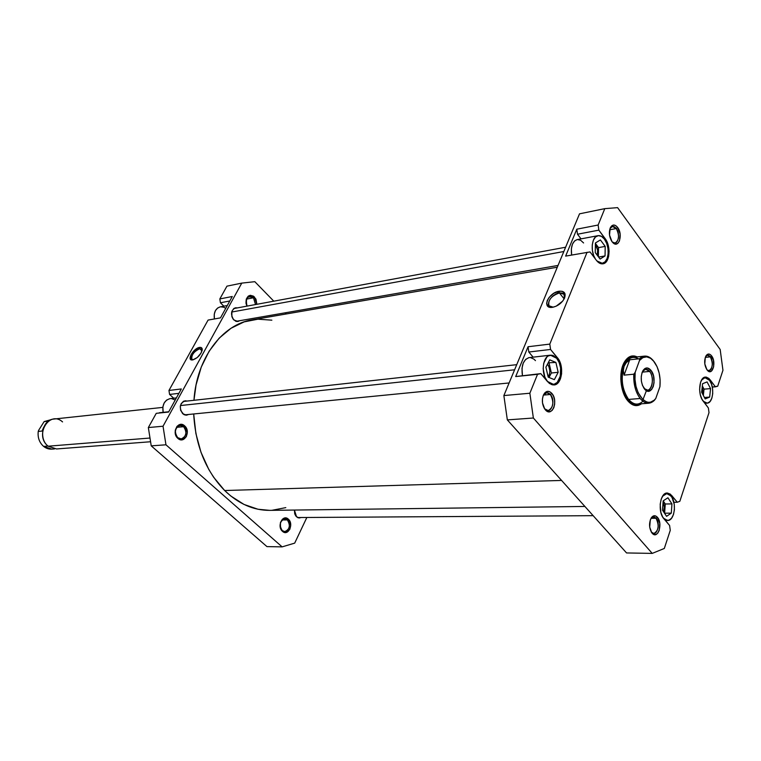 <?xml version="1.0" encoding="UTF-8"?>
<svg xmlns="http://www.w3.org/2000/svg" width="761" height="761" viewBox="0 0 761 761"><rect width="100%" height="100%" fill="white"/><g stroke="black" fill="none" stroke-linecap="round" stroke-linejoin="round"><path stroke-width="1.14" d="M176.381 397.917L170.169 398.621C164.376 400.257 162.026 404.833 163.139 412.348L162.883 406.802L164.195 402.95L166.602 400.096L169.741 398.688M227.292 305.541L220.233 306.864C215.525 308.433 213.575 312.467 214.383 318.964L214.25 314.188L215.458 310.574L217.694 307.977L220.262 306.864M255.534 304.543L253.461 297.779L254.44 296.961L256.857 304.295L255.962 299.178L253.489 296.162L250.302 295.297L248.305 296.096L246.279 299.073L245.984 303.23L246.906 306.141C245.213 297.113 247.725 294.05 254.44 296.961L253.461 297.779L255.534 304.543M177.703 437.642C183.277 442.969 189.432 431.516 183.62 426.702L184.647 425.875C191.277 431.382 184.257 444.462 177.874 438.374L177.703 437.642C174.041 431.972 174.83 427.901 180.072 425.428L183.62 426.702C187.273 432.4 186.455 436.462 181.185 438.907L177.703 437.642L180.081 439.63L183.601 439.344L186.321 436.633L187.339 432.41L185.56 426.883L183.591 425.104L181.261 424.391L178.93 424.857L176.942 426.426L175.258 430.307L175.61 434.797L177.874 438.374C171.149 432.838 178.321 419.701 184.647 425.875L183.62 426.702L176.799 427.302L183.62 426.702C178.093 421.309 171.824 432.79 177.703 437.642M282.236 530.569C287.154 535.287 292.481 524.139 287.363 519.915L288.343 519.154C294.184 523.977 288.105 536.724 282.483 531.34L282.236 530.569C278.926 524.995 279.772 521.085 284.766 518.869L287.363 519.915C290.654 525.518 289.798 529.418 284.776 531.606L282.236 530.569L284.424 532.396L287.506 531.929L289.874 529.218L290.74 525.176L289.151 520.058L287.411 518.488L285.365 517.956L282.407 519.202L280.448 522.493L280.486 528.086L282.483 531.34C276.566 526.488 282.769 513.694 288.343 519.154L287.363 519.915L282.188 519.944L287.363 519.915C282.483 515.14 277.061 526.327 282.236 530.569M202.141 350.46L199.801 348.728L199.601 347.406C201.494 347.197 202.369 348.053 202.217 349.974C200.704 354.892 197.546 358.203 192.733 359.896L197.251 357.546L201.18 352.885L202.141 348.681L201.256 347.587L199.601 347.406L195.054 349.775L191.163 354.398L190.174 358.593L191.04 359.706L192.685 359.905C186.122 361.123 193.361 348.1 199.601 347.406L199.801 348.728L201.636 349.147L202.141 350.46M202.036 350.859L199.801 348.728L202.036 350.859M246.516 299.102L253.461 297.779L246.516 299.102M188.585 414.469L186.616 415.154L182.754 413.756C178.883 407.782 179.663 403.463 185.104 400.79L187.177 401.047L183.724 401.171L181.175 403.653L180.319 406.203L180.642 410.388L183.734 414.488L185.912 415.164L188.585 414.469M239.734 320.704L237.965 321.475L233.855 319.981C230.326 314.445 230.868 310.374 235.491 307.777L237.413 307.891L233.808 308.509L231.867 311.354L231.886 316.633L233.047 319.021L235.767 321.247L237.822 321.503L239.734 320.704M236.728 321.494L237.327 321.113L236.728 321.494M301.071 517.518L299.311 517.975L296.571 516.852L294.412 510.06L294.735 513.827L295.82 516.015L298.36 517.851L301.071 517.518M298.084 517.775L298.616 517.528L298.084 517.775M168.581 412.062L181.318 388.957L168.961 390.46L169.579 394.436L173.736 398.212L169.579 394.436L178.902 393.342L169.579 394.436L168.961 390.46L208.076 320.086L168.961 390.46L181.318 388.957L168.581 412.062L156.252 413.328L148.347 427.549L151.23 445.86L266.949 546.607L151.23 445.86L165.955 444.795L163.035 426.227L241.77 283.111L254.821 281.684L273.789 301.166L254.821 281.684L241.77 283.111L163.035 426.227L148.347 427.549L156.252 413.328L168.581 412.062M220.49 317.87L232.267 296.505L219.834 298.93L220.433 302.773L223.858 306.179L220.433 302.773L229.803 300.976L220.433 302.773L219.834 298.93L226.94 286.155L219.834 298.93L232.267 296.505L220.49 317.87L208.076 320.086L220.49 317.87M235.016 308.338L234.321 308.186L235.016 308.338M184.79 401.313L183.924 401.085L184.79 401.313M159.439 412.728L168.742 411.768L159.439 412.728M285.128 312.819L286.25 313.97L285.128 312.819M306.845 517.48L294.688 543.135L282.131 546.874L165.955 444.795L282.131 546.874L266.949 546.607L282.131 546.874L294.688 543.135L306.845 517.48M226.94 286.155L241.77 283.111L226.94 286.155M247.04 306.112C245.128 301.251 245.974 298.008 249.589 296.362L253.461 297.779C247.411 295.297 245.27 298.074 247.04 306.112M165.955 444.795L163.035 426.227L148.347 427.549L151.23 445.86L165.955 444.795M193.275 359.782L191.915 359.325C191.22 355.035 193.846 351.496 199.801 348.728C194.578 349.27 188.138 360.143 193.275 359.782M220.604 306.807L223.753 307.225L225.732 308.357M171.434 398.593L175.249 399.972M584.886 506.455L269.622 510.365C253.48 510.431 238.488 503.82 224.657 490.522L213.575 477.166L208.79 469.442L200.999 452.31L195.891 433.542L193.694 413.974C195.463 445.489 205.784 471.011 224.657 490.522L561.58 480.438L224.657 490.522L230.821 496.029L244.043 504.457L257.998 509.242L269.698 510.365M557.299 267.216L252.119 319.858C222.326 324.319 196.642 358.165 193.95 400.296L196.053 384.923L201.265 367.049L209.104 351.24L219.178 338.15L231.03 328.257L244.129 321.884L257.922 319.182L271.858 320.172M272.105 510.279L285.803 507.625M558.821 291.282L557.385 293.48M663.478 518.231L666.208 520.22L669.052 520.191L671.602 518.165L673.485 514.455L674.417 509.642L674.265 504.438L672.096 497.589L669.67 494.669L666.864 493.613L664.096 494.593L662.508 496.305L666.731 493.613L670.955 495.915C677.024 502.517 674.541 521.019 667.606 520.467L663.478 518.231M701.547 380.072L704.971 377.675L709.499 380.291L705.723 377.694L703.193 378.341L701.547 380.072M597.965 235.682C600.239 235.33 602.389 236.471 604.405 239.097L601.475 236.367L598.336 235.625L595.473 236.985L593.333 240.276L592.239 244.975L592.372 250.379L593.713 255.648L595.416 259.044C590.079 251.358 591.754 236.338 597.965 235.682L577.123 239.601C572.472 241.37 570.636 246.516 571.625 255.04L571.359 248.799L572.462 244.157L574.622 240.904L577.152 239.601M547.349 381.385L547.406 381.375C540.529 373.974 542.726 355.406 550.46 355.178L556.672 358.26L553.466 355.682L551.735 355.187L548.377 355.863L546.874 357.014L543.735 363.187L543.173 368.724L544.857 377.056L547.406 381.375L550.66 383.905L554.103 384.257L557.223 382.422L560.286 376.248L560.591 367.934L559.173 362.559L556.672 358.26C563.482 365.765 561.238 384.2 553.437 384.372L547.349 381.385M550.431 355.178L529.228 357.603C523.349 359.563 521.085 365.527 522.427 375.506L522.008 368.172L523.235 363.111L525.623 359.42L528.781 357.67M544.676 408.819C550.498 416.01 556.386 401.009 550.374 394.483L551.83 393.37C558.698 400.828 551.982 417.979 545.323 409.77L544.362 408.429L546.417 410.807L550.013 411.682L552.21 410.331L553.837 407.658L554.674 404.062L554.588 400.096L553.589 396.338L551.83 393.37L549.566 391.63L547.159 391.392L544.943 392.705L543.287 395.368L542.431 398.992L542.526 402.997L544.771 409.066C542.06 404.491 541.661 399.715 543.563 394.75C545.913 390.716 548.671 390.25 551.83 393.37L550.374 394.483C554.227 402.112 553.523 407.477 548.243 410.579L544.676 408.819M612.272 241.998C617.418 247.059 621.09 234.588 616.286 228.538L617.656 227.463C623.316 234.607 618.674 249.075 612.767 242.55L612.015 241.675L614.032 243.549L616.153 244.053L618.075 243.101L619.502 240.857L620.12 234.008L617.656 227.463L615.668 225.56L613.537 225.028L611.606 225.95L610.16 228.186L609.532 235.092L612.015 241.675C609.238 237.147 608.676 232.514 610.341 227.767C612.386 224.248 614.831 224.143 617.656 227.463L616.286 228.538C619.587 235.368 619.207 240.2 615.145 243.025L612.272 241.998M707.007 369.865C711.402 374.117 714.465 362.036 710.336 356.871L711.63 355.91C716.539 362.084 712.534 376.219 707.473 370.417L709.575 371.634L711.326 371.197L713.656 366.783L713.447 360.086L710.812 354.978L709.024 354.046L707.273 354.455L705.295 357.394L710.336 356.871C713.276 363.444 712.829 368.029 709.014 370.636L707.007 369.865M651.387 532.148C656.315 538.274 661.147 523.777 656.049 518.289L657.418 517.299C663.24 523.568 657.732 540.148 652.091 533.147L651.321 532.072L654.013 534.526L656.039 534.479L657.865 533.023L659.216 530.379L659.777 523.283L657.418 517.299L655.516 515.901L653.49 515.91L651.654 517.347L650.284 519.982L649.704 527.135L651.73 532.7C648.971 527.696 648.857 522.702 651.378 517.708C653.299 515.226 655.307 515.092 657.418 517.299L656.049 518.289C659.426 525.566 658.703 530.636 653.889 533.499L651.387 532.148M637.09 404.414C633.97 404.595 631.04 403.016 628.282 399.687C631.754 403.815 635.368 405.233 639.135 403.958L635.796 404.51C632.762 404.7 629.899 403.206 627.188 400.039C630.108 403.444 633.2 404.909 636.443 404.433M646.403 390.659L642.95 399.687L638.118 392.686L635.987 386.331L634.978 379.311L635.188 372.319L639.516 360.467C643.835 355.615 648.429 355.672 653.28 360.628L657.076 366.726L659.14 372.976L660.12 379.834L659.93 386.674L655.773 398.46L654.203 400.181L650.626 402.141L648.705 402.331L646.745 401.979L642.931 399.668M641.485 403.777C636.928 406.983 632.362 405.994 627.796 400.809L632.857 404.881L635.606 405.613L638.308 405.385L641.485 403.777M559.411 292.956C550.003 294.079 543.677 308.481 553.228 307.178L549.033 305.827C547.758 300.205 551.211 295.915 559.411 292.956L564.148 298.902L559.411 292.956L564.072 294.269L564.348 298.521C565.385 294.488 563.749 292.633 559.411 292.956L559.173 291.216L559.411 292.956M552.838 307.254L552.562 307.301C541.29 309.27 548.253 292.547 559.173 291.216L553.808 293.308L549.157 297.38L547.235 300.538L546.626 303.506L548.301 306.645L552.562 307.301L556.148 306.198L562.683 301.109L564.624 297.912L564.966 293.651L562.255 291.311L559.173 291.216C564.405 290.892 566.174 293.232 564.472 298.255C561.884 303.021 557.965 306.036 552.705 307.273L552.847 307.254M543.459 395.083L550.374 394.483L543.459 395.083M609.675 229.803L616.286 228.538L609.675 229.803M651.016 518.308L656.049 518.289L651.016 518.308M547.673 364.481C550.374 368.79 550.526 372.909 548.139 376.847L549.566 373.851L549.851 370.997L548.985 366.716L547.673 364.481M595.758 245.27C597.746 248.371 598.232 251.682 597.233 255.22L597.651 250.207L595.758 245.27M702.203 387.178L702.764 394.35L703.069 391.335L702.203 387.178M663.078 502.155C664.591 505.266 664.743 508.453 663.525 511.725L664.343 507.111L663.078 502.155M602.94 263.801C609.837 263.163 611.254 246.212 605.1 238.554L604.129 238.735L605.1 238.554L598.84 230.136L598.136 225.018L576.8 229.194L577.494 234.236L598.84 230.136L577.494 234.236L581.014 238.868L577.494 234.236L576.8 229.194L565.632 256.105L590.022 251.929L596.386 260.319L599.487 263.135L602.76 263.829L605.708 262.336L608.61 256.59L609.095 251.273L608.324 245.679L606.403 240.628L598.84 230.136L598.136 225.018L604.786 208.647L617.59 207.639L720.172 349.47L722.95 370.284L717.709 386.208L715.369 386.826L708.91 378.436L706.218 377.095L704.857 377.18L702.393 378.845L700.567 382.288L699.606 389.565L700.301 394.74L701.965 399.24L708.386 407.991L709.005 412.643L679.83 501.299L677.28 502.241L670.289 494.117L667.359 493.014L664.477 494.041L663.192 495.325L661.195 499.187L660.187 504.258L660.862 512.41L662.66 516.976L669.604 525.49L670.27 530.341L664.305 548.462L652.225 553.399L533.366 418.008L529.856 393.237L537.532 374.326L540.776 373.632L549.366 383.42L552.933 384.952L556.415 384.153L560.391 379.007L561.618 373.699L560.905 364.909L558.821 359.753L550.555 349.451L549.803 344.096L587.073 252.272L549.803 344.096L528.058 346.74L515.692 376.562L540.776 373.632L515.692 376.562L537.532 374.326L529.856 393.237L503.868 395.568L507.34 419.901L626.55 552.943L652.225 553.399L533.366 418.008L507.34 419.901L626.55 552.943L652.225 553.399L664.305 548.462L670.27 530.341L669.604 525.49L663.868 518.726C657.456 511.925 660.044 492.481 667.216 493.014L671.63 495.43L670.536 495.449L671.63 495.43L677.28 502.241L673.865 502.289L677.28 502.241L679.83 501.299L709.005 412.643L708.386 407.991L703.088 401.009C697.476 394.265 699.188 377.037 705.428 377.085L710.146 379.815L709.185 379.891L710.146 379.815L715.369 386.826L712.296 387.083L717.709 386.208L722.95 370.284L720.172 349.47L617.59 207.639L604.786 208.647L598.136 225.018L576.8 229.194L565.632 256.105L590.022 251.929L596.386 260.319C598.46 262.964 600.648 264.124 602.94 263.801L602.931 263.81M577.504 239.553L580.653 240.276L583.592 242.959M533.138 357.156L528.809 352.02L528.058 346.74L515.692 376.562L540.776 373.632L547.73 381.832L554.018 384.952C562.16 384.781 564.5 365.537 557.394 357.699L556.291 357.822L557.394 357.699L550.555 349.451L528.809 352.02L550.555 349.451L549.803 344.096L528.058 346.74L528.809 352.02L533.138 357.156M530.512 357.613L533.908 359.116L535.459 360.628M637.176 356.909L634.255 355.958L631.535 356.062L628.938 357.118L624.496 361.913L621.623 369.637L620.786 379.121L622.127 388.861L623.563 393.342L627.673 400.657C620.253 391.982 618.484 372.091 624.258 362.322C627.806 356.395 632.115 354.588 637.176 356.909M705.295 357.394L704.81 363.92L706.959 369.808C704.267 365.071 703.963 360.391 706.056 355.758C707.768 353.418 709.623 353.465 711.63 355.91L710.336 356.871L705.295 357.385M579.521 213.831L503.868 395.568L579.521 213.831L604.786 208.647L579.521 213.831M632.096 357.175C628.824 357.309 626.056 359.306 623.801 363.187C625.884 359.582 628.434 357.594 631.449 357.223M650.997 518.336L653.499 516.909L656.049 518.289C654.317 516.453 652.634 516.472 650.997 518.336M705.704 356.386L707.521 355.235L710.336 356.871C708.719 354.873 707.178 354.712 705.704 356.386M610.056 228.462L612.434 226.455L616.286 228.538C613.937 225.751 611.863 225.732 610.056 228.462M543.259 395.454L546.731 392.686L550.374 394.483C547.701 391.82 545.323 392.143 543.259 395.454M533.366 418.008L529.856 393.237L503.868 395.568L507.34 419.901L533.366 418.008M558.174 372.3L554.36 379.653L548.205 377.133L545.894 367.192L549.756 359.848L555.891 362.445L558.174 372.3L554.36 379.653L548.205 377.133L545.894 367.192L549.756 359.848L555.891 362.445L548.205 362.807L555.891 362.445L558.174 372.3L551.373 372.995L558.174 372.3M596.9 260.956L599.021 262.65L602.16 263.316L604.995 261.889L607.088 258.588L608.153 253.917L608.01 248.59L606.698 243.387L604.405 239.097C610.303 246.431 608.952 262.678 602.341 263.296L596.9 260.956M600.4 239.934L605.195 246.402L605.052 255.924L600.106 259.044L595.254 252.585L595.406 242.987L600.4 239.934L605.195 246.402L598.536 247.61L595.397 243.406L598.536 247.61L605.195 246.402L605.052 255.924L598.603 257.047L605.052 255.924L600.106 259.044L595.254 252.585L595.406 242.987L600.4 239.934M703.288 401.275L705.209 402.759L707.825 403.026L710.165 401.37L711.887 398.07L712.724 393.608L712.572 388.681L711.44 384.01L709.499 380.291C714.817 386.826 713.162 403.206 707.14 403.14L703.288 401.275M707.064 381.917L710.574 388.605L709.642 397.08L705.181 398.916L701.642 392.219L702.593 383.696L707.064 381.917L710.574 388.605L704.039 389.147L702.336 385.922L704.039 389.147L710.574 388.605L709.642 397.08L704.429 397.489L709.642 397.08L705.181 398.916L701.642 392.219L702.593 383.696L707.064 381.917M667.911 497.761L671.953 503.906L671.297 513.142L666.579 516.319L662.498 510.184L663.173 500.871L667.911 497.761L671.953 503.906L665.276 503.991L663.192 500.852L665.276 503.991L671.953 503.906L671.297 513.142L664.61 513.199L665.276 503.991L664.61 513.199L671.297 513.142L666.579 516.319L662.498 510.184L663.173 500.871L667.911 497.761M549.033 377.475L551.373 372.995L549.09 363.187L551.373 372.995L549.033 377.475M598.393 256.761L598.536 247.61L598.393 256.761M703.345 395.444L704.039 389.147L703.345 395.444M162.797 407.392L53.765 419.064C42.435 419.606 38.392 438.935 48.162 446.193L149.755 438.051L48.162 446.193C34.045 435.406 49.436 409.856 62.554 421.898M53.727 448.819C50.121 449.675 46.754 448.866 43.624 446.412C39.344 442.579 37.555 437.585 38.24 431.43L42.036 431.068L43.758 427.13L42.036 431.068L38.24 431.43C37.555 437.585 39.344 442.579 43.624 446.412L48.01 446.06L43.624 446.412L51.853 449.133L54.488 448.933M644.538 356.119L633.038 357.347C629.185 357.889 626.198 360.885 624.068 366.336L626.236 362.693L629.728 359.782L639.44 358.764L644.538 356.119C647.621 355.863 650.522 357.356 653.242 360.6L652.748 360.02C648.191 355.263 643.749 354.845 639.44 358.764L639.516 360.467L642.883 357.613L646.688 356.861L650.56 358.26L654.127 361.656C658.845 368.419 660.786 376.762 659.93 386.674L655.773 398.46C647.478 410.921 632.229 392.02 635.188 372.319L633.789 374.203L624.058 375.135L623.326 370.54L624.068 366.336C620.567 378.588 622.089 389.613 628.624 399.42L640.182 398.498C635.521 392.143 633.39 384.039 633.789 374.203L624.058 375.135L629.728 359.782L639.44 358.764L639.516 360.467L635.188 372.319L633.789 374.203C633.39 384.039 635.521 392.143 640.182 398.498L628.624 399.42C622.089 389.613 620.567 378.588 624.068 366.336L626.236 362.693L629.728 359.782L624.058 375.135L623.326 370.54L624.068 366.336C627.654 357.974 632.486 355.482 638.565 358.85M642.902 401.209C638.298 405.575 633.533 404.976 628.624 399.42C631.345 402.721 634.246 404.281 637.328 404.101L648.857 403.216C645.794 403.387 642.902 401.818 640.182 398.498C645.081 404.091 649.818 404.69 654.403 400.315L655.773 398.46L654.403 400.315L648.857 403.216M649.609 371.416C647.078 368.524 644.719 368.533 642.541 371.435L645.632 369.247L649.609 371.416L642.246 372.129L649.609 371.416C654.175 376.771 652.719 390.089 647.554 390.108L644.11 388.519C650.436 395.758 655.83 378.769 649.609 371.416L650.997 370.369L649.609 371.416M644.367 388.852C640.752 382.983 640.267 376.942 642.902 370.74C645.347 367.163 648.039 367.04 650.997 370.369L647.373 367.963L644.919 368.533L642.113 372.452L641.257 376.543L641.38 381.109L642.474 385.427L645.518 390.051L648.02 391.202L651.54 389.632L653.223 386.626L654.06 382.574L653.509 375.848L650.997 370.369C658.075 378.788 651.635 397.936 644.596 389.128L644.367 388.852M634.836 357.156C621.994 353.646 616.743 386.683 628.282 399.687C617.694 387.73 620.995 357.232 632.743 357.08L634.836 357.156M51.777 419.463L44.148 421.584L38.649 430.307L44.148 421.584L47.953 421.185L46.25 423.087L47.953 421.185L44.148 421.584L51.054 419.711M38.24 431.43L38.649 430.307L38.24 431.43M48.162 446.193L56.504 448.961L150.412 441.76M231.677 312.048L563.825 251.53L231.677 312.048M180.452 405.546L514.598 369.789L180.452 405.546M665.076 493.642L666.731 493.613M703.506 377.808L704.943 377.684M627.273 400.143L627.796 400.809M623.868 363.073L624.258 362.322M551.364 384.562L553.437 384.372M600.543 263.601L602.332 263.296M704.838 403.311L707.102 403.149M665.352 520.467L667.606 520.467M652.748 360.02L653.28 360.628M565.623 247.23L233.732 308.576M558.032 265.437L236.043 321.342M516.729 364.671L183.135 401.494M509.119 382.954L184.543 414.869M593.152 515.673L297.551 517.537"/></g></svg>
